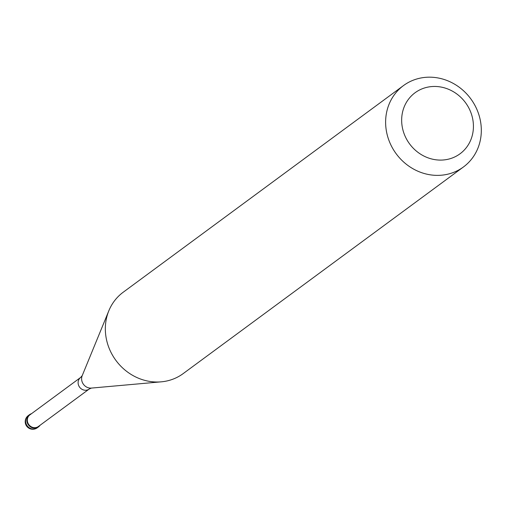 <?xml version="1.0" encoding="UTF-8"?>
<svg xmlns="http://www.w3.org/2000/svg" width="506" height="506" viewBox="0 0 506 506"><rect width="100%" height="100%" fill="white"/><g stroke="black" fill="none" stroke-linecap="round" stroke-linejoin="round"><path stroke-width="0.76" d="M40.031 425.293A7.584 6.945 -126.4 0 1 38.513 426.881A7.584 6.945 -126.4 0 1 26.926 421.353A7.584 6.945 -126.4 0 1 29.512 414.68A7.584 6.945 -126.4 0 1 31.486 413.693A7.584 6.945 53.6 0 0 26.926 421.353A7.584 6.945 53.6 0 0 32.536 427.836A7.584 6.945 53.6 0 0 40.031 425.293M27.406 421.232A7.204 6.603 53.6 0 0 38.405 426.488L89.189 389.051A7.204 6.603 -126.4 0 1 78.183 383.795A7.204 6.603 -126.4 0 1 80.637 377.457L29.86 414.895A7.204 6.603 53.6 0 0 27.406 421.232M403.472 85.59L123.198 292.234A50.543 46.318 53.6 0 0 108.847 310.741A50.543 46.318 53.6 0 0 105.956 336.718A50.543 46.318 53.6 0 0 161.256 381.834A50.543 46.318 53.6 0 0 183.185 373.599L463.464 166.961A50.543 46.318 -126.4 0 1 386.236 130.08A50.543 46.318 -126.4 0 1 403.472 85.59A50.543 46.318 -126.4 0 1 480.7 122.471A50.543 46.318 -126.4 0 1 463.464 166.961M472.965 120.422A37.912 34.737 -126.4 0 1 443.288 159.985A37.912 34.737 -126.4 0 1 402.118 126.127A37.912 34.737 -126.4 0 1 431.789 86.564A37.912 34.737 -126.4 0 1 472.965 120.422M29.512 414.68L28.292 415.578A7.584 6.945 53.6 0 0 25.705 422.251A7.584 6.945 53.6 0 0 37.292 427.785L38.513 426.881M80.637 377.457L82.219 375.623A8.861 8.121 53.6 0 0 81.713 380.177A8.861 8.121 53.6 0 0 91.409 388.083L161.256 381.834M28.292 415.578A7.584 7.584 0 0 0 25.3 422.852A7.584 7.584 0 0 0 37.292 427.785M89.189 389.051L91.409 388.083M82.219 375.623L108.847 310.741"/></g></svg>
